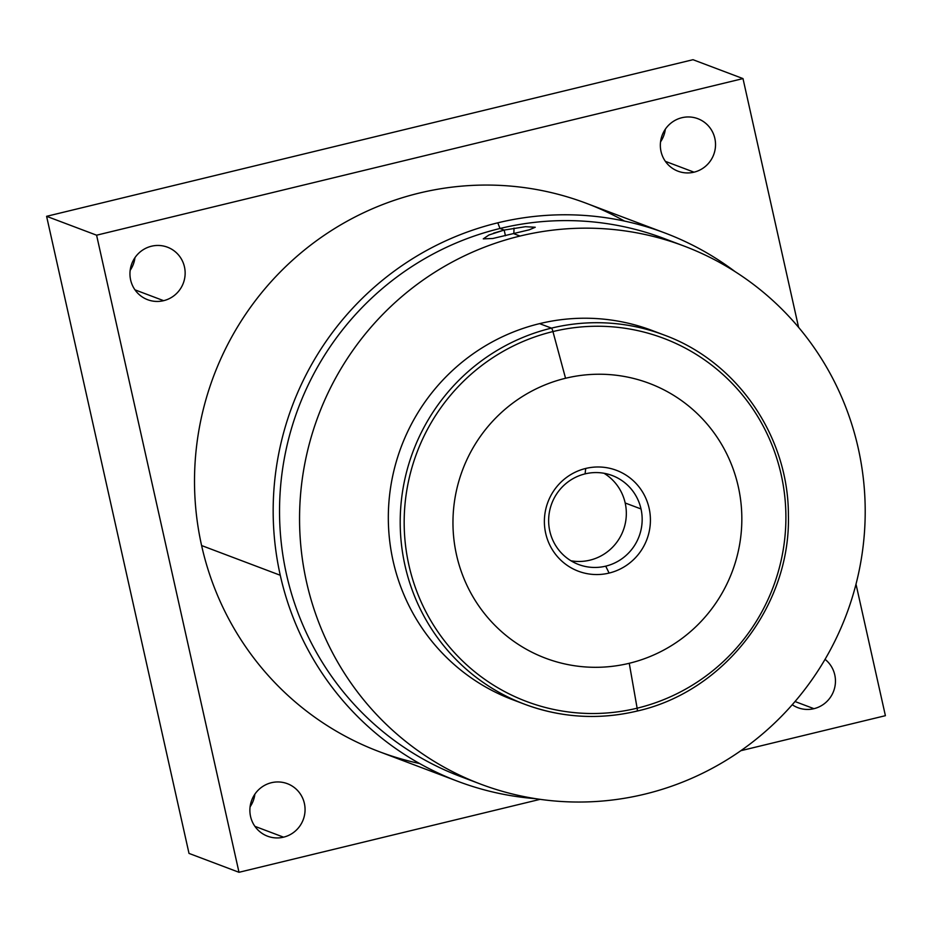 <?xml version="1.0" encoding="UTF-8"?>
<svg xmlns="http://www.w3.org/2000/svg" width="932" height="932" viewBox="0 0 932 932"><rect width="100%" height="100%" fill="white"/><g stroke="black" fill="none" stroke-linecap="round" stroke-linejoin="round"><path stroke-width="1.4" d="M520.009 236.052A287.615 282.14 110.7 0 0 306.512 581.929A287.615 282.14 110.7 0 0 644.758 794.146A287.615 282.14 110.7 0 0 858.244 448.269A287.615 282.14 110.7 0 0 520.009 236.052A287.615 282.14 110.7 0 0 300.302 497.921A287.615 282.14 110.7 0 0 480.749 784.162A287.615 282.14 110.7 0 0 644.758 794.146A287.615 282.14 110.7 0 0 864.465 532.265A287.615 282.14 110.7 0 0 684.006 246.036A287.615 282.14 110.7 0 0 520.009 236.052L513.835 233.722L520.009 236.052M518.623 701.854A197.339 193.588 -69.3 0 1 388.632 506.542A197.339 193.588 -69.3 0 1 539.581 323.637A197.339 193.588 -69.3 0 1 658.015 332.829M457.81 781.331L379.149 751.623A293.079 287.499 -69.3 0 1 201.603 545.546A293.079 287.499 -69.3 0 1 294.232 258.7A293.079 287.499 -69.3 0 1 586.263 203.281L664.924 232.988A293.079 287.499 110.7 0 0 497.805 222.818A293.079 287.499 110.7 0 0 280.264 575.265L201.603 545.546L280.264 575.265A293.079 287.499 110.7 0 0 457.81 781.331A293.079 287.499 110.7 0 0 535.853 798.701A293.079 287.499 -69.3 0 1 280.264 575.265A293.079 287.499 -69.3 0 1 497.805 222.818L499.983 228.491L504.165 230.064L493.564 233.175M480.749 784.162L460.734 776.601A287.615 282.14 -69.3 0 1 280.276 490.36A287.615 282.14 -69.3 0 1 499.983 228.491L497.805 222.818A293.079 287.499 -69.3 0 1 734.975 271.55A293.079 287.499 110.7 0 0 664.924 232.988M504.165 230.064L488.927 234.992L483.289 238.86L492.842 238.487L529.294 229.796L535.236 227.257L525.473 226.697L504.165 230.064L505.435 235.726L504.165 230.064L499.983 228.491A287.615 282.14 110.7 0 0 279.938 495.801A287.615 282.14 110.7 0 0 470.811 780.189M513.835 233.722L514.033 228.072M673.929 242.448A287.615 282.14 110.7 0 0 499.983 228.491A287.615 282.14 -69.3 0 1 663.992 238.475L684.006 246.036M551.464 328.122L539.581 323.637A197.339 193.588 -69.3 0 1 652.109 330.487L663.992 334.972A197.339 193.588 110.7 0 0 551.464 328.122A197.339 193.588 110.7 0 0 400.713 507.8A197.339 193.588 110.7 0 0 524.53 704.196A197.339 193.588 110.7 0 0 637.057 711.046A197.339 193.588 -69.3 0 1 524.53 704.196A197.339 193.588 -69.3 0 1 400.713 507.8A197.339 193.588 -69.3 0 1 551.464 328.122A4.427 0.711 76.4 0 1 552.944 331.571L565.549 378.264A146.883 144.087 -69.3 0 1 738.284 486.644A146.883 144.087 -69.3 0 1 629.251 663.281A146.883 144.087 -69.3 0 1 456.517 554.901A146.883 144.087 -69.3 0 1 565.549 378.264A146.883 144.087 110.7 0 0 456.517 554.901A146.883 144.087 110.7 0 0 629.251 663.281L637.127 708.192A194.101 190.396 -69.3 0 1 408.868 564.978A194.101 190.396 -69.3 0 1 552.944 331.571A194.101 190.396 110.7 0 0 408.868 564.978A194.101 190.396 110.7 0 0 637.127 708.192A4.427 0.711 76.4 0 1 637.139 711.058A4.427 0.711 76.4 0 1 637.057 711.046A4.427 0.711 -103.6 0 0 637.139 711.058A4.427 0.711 -103.6 0 0 637.127 708.192L629.251 663.281A146.883 144.087 110.7 0 0 738.284 486.644A146.883 144.087 110.7 0 0 565.549 378.264L552.944 331.571A194.101 190.396 -69.3 0 1 781.202 474.772A194.101 190.396 -69.3 0 1 637.127 708.192A194.101 190.396 110.7 0 0 781.202 474.772A194.101 190.396 110.7 0 0 552.944 331.571A4.427 0.711 -103.6 0 0 551.464 328.122A197.339 193.588 -69.3 0 1 663.992 334.972C737.002 361.453 788.67 436.397 788.39 515.303C790.814 605.381 724.199 691.626 637.139 711.058C598.798 720.087 561.262 717.803 524.53 704.196L512.647 699.711A197.339 193.588 -69.3 0 1 388.83 503.315A197.339 193.588 -69.3 0 1 539.581 323.637L551.464 328.122M609.097 573.075A53.916 52.891 110.7 0 0 649.115 508.243A53.916 52.891 110.7 0 0 585.715 468.458A53.916 52.891 110.7 0 0 545.686 533.302A53.916 52.891 110.7 0 0 609.097 573.075A53.916 52.891 110.7 0 0 649.115 508.243A53.916 52.891 110.7 0 0 585.715 468.458L585.086 473.875A47.555 46.647 110.7 0 0 549.787 531.065A47.555 46.647 110.7 0 0 578.597 564.501A47.555 46.647 110.7 0 0 605.718 566.155A47.555 46.647 110.7 0 0 641.018 508.965L625.186 502.989A47.555 46.647 110.7 0 0 604.006 473.27A47.555 46.647 -69.3 0 1 625.186 502.989A47.555 46.647 -69.3 0 1 570.955 560.773A47.555 46.647 110.7 0 0 625.186 502.989L641.018 508.965A47.555 46.647 110.7 0 0 612.207 475.53A47.555 46.647 110.7 0 0 585.086 473.875A47.555 46.647 -69.3 0 1 641.018 508.965A47.555 46.647 -69.3 0 1 605.718 566.155L609.097 573.075L605.718 566.155A47.555 46.647 -69.3 0 1 549.787 531.065A47.555 46.647 -69.3 0 1 585.086 473.875L585.715 468.458A53.916 52.891 110.7 0 0 545.686 533.302A53.916 52.891 110.7 0 0 609.097 573.075M189.01 853.409L239 872.294L540.117 799.341L239 872.294L96.59 235.19L742.99 78.591L693 59.706L46.6 216.317L96.59 235.19L46.6 216.317L693 59.706L742.99 78.591L96.59 235.19L239 872.294L189.01 853.409L46.6 216.317L189.01 853.409M740.847 750.703L885.4 715.683L856.007 584.178L885.4 715.683L740.847 750.703M130.165 270.338A28.065 27.529 110.7 0 0 134.954 257.675A28.065 27.529 -69.3 0 1 130.165 270.338M250.091 806.832A28.065 27.529 110.7 0 0 254.867 794.181A28.065 27.529 -69.3 0 1 250.091 806.832M660.555 141.839A28.065 27.529 110.7 0 0 665.332 129.187A28.065 27.529 -69.3 0 1 660.555 141.839M798.596 327.342L742.99 78.591L798.596 327.342M419.586 763.529A293.079 287.499 -69.3 0 1 201.603 545.546A293.079 287.499 -69.3 0 1 310.729 245.058A293.079 287.499 -69.3 0 1 624.487 221.082M163.636 300.675A28.065 27.529 -69.3 0 1 130.631 279.973A28.065 27.529 -69.3 0 1 151.473 246.223A28.065 27.529 -69.3 0 1 184.466 266.925A28.065 27.529 -69.3 0 1 163.636 300.675L134.989 289.852L163.636 300.675A28.065 27.529 110.7 0 0 167.469 247.19A28.065 27.529 110.7 0 0 130.026 271.771A28.065 27.529 110.7 0 0 163.636 300.675M283.561 837.169A28.065 27.529 -69.3 0 1 250.557 816.467A28.065 27.529 -69.3 0 1 271.387 782.717A28.065 27.529 -69.3 0 1 304.391 803.431A28.065 27.529 -69.3 0 1 283.561 837.169L254.914 826.346L283.561 837.169A28.065 27.529 110.7 0 0 287.394 783.696A28.065 27.529 110.7 0 0 249.951 808.265A28.065 27.529 110.7 0 0 283.561 837.169M813.951 708.681A28.065 27.529 -69.3 0 1 792.247 704.732A28.065 27.529 110.7 0 0 813.951 708.681L795.019 701.528L813.951 708.681A28.065 27.529 110.7 0 0 825.053 659.332A28.065 27.529 -69.3 0 1 813.951 708.681M694.025 172.175A28.065 27.529 -69.3 0 1 661.021 151.473A28.065 27.529 -69.3 0 1 681.851 117.723A28.065 27.529 -69.3 0 1 714.856 138.425A28.065 27.529 -69.3 0 1 694.025 172.175L665.366 161.352L694.025 172.175A28.065 27.529 110.7 0 0 697.858 118.702A28.065 27.529 110.7 0 0 660.415 143.272A28.065 27.529 110.7 0 0 694.025 172.175"/></g></svg>

